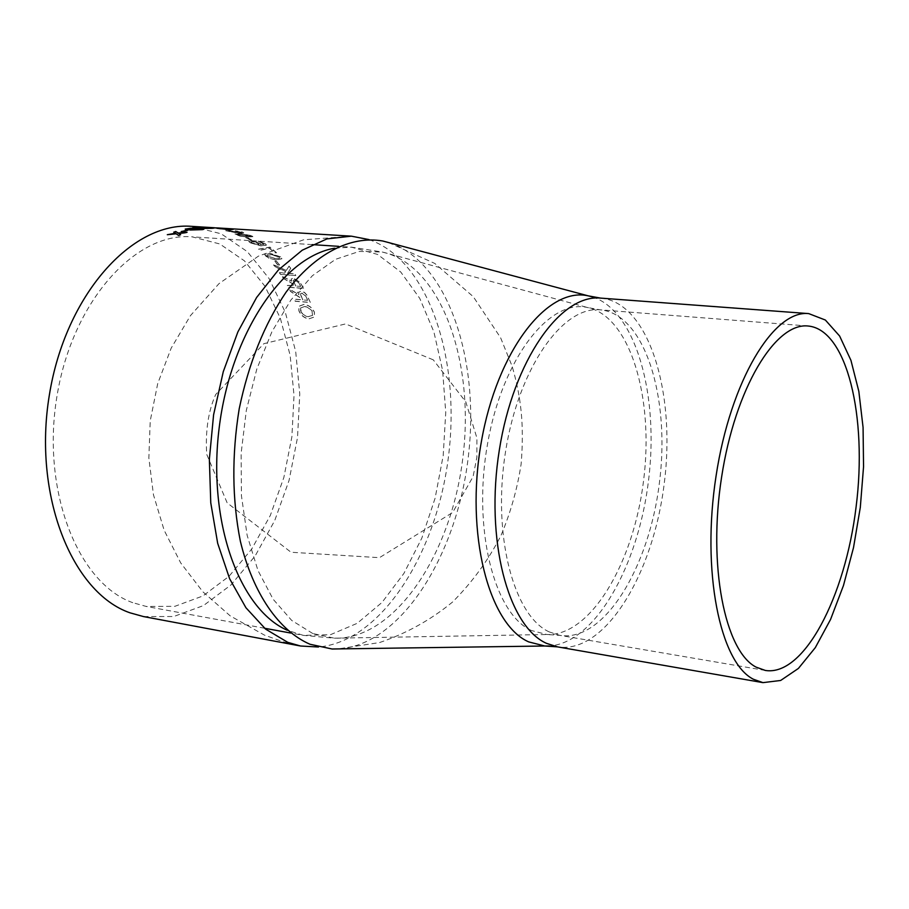 <?xml version="1.0" encoding="UTF-8"?>
<svg xmlns="http://www.w3.org/2000/svg" width="909" height="909" viewBox="0 0 909 909"><rect width="100%" height="100%" fill="white"/><g stroke="black" fill="none" stroke-linecap="round" stroke-linejoin="round"><path stroke-width="0.68" stroke-dasharray="4.54 3.41" d="M132.771 602.69C77.947 583.339 41.075 490.769 56.994 396.063C72.368 301.243 135.509 231.863 192.083 236.84L219.785 243.964L244.464 260.872L264.939 286.21L280.358 318.309L290.153 355.385L294.016 395.54L291.88 436.865L283.858 477.464L270.303 515.46L251.748 549.013L228.954 576.386L202.912 595.952L174.858 606.326L146.247 606.451L132.771 602.69M191.844 226.364L221.239 233.829L247.373 251.691L269.041 278.472L285.346 312.401L295.698 351.556L299.777 393.949L297.516 437.57L289.062 480.418L274.745 520.527L255.145 555.967L231.045 584.885L203.491 605.564L173.778 616.507L143.463 616.563M389.995 242.93C448.489 262.769 480.441 361.316 468.078 458.715C456.273 556.194 401.221 643.947 339.648 648.89M369.009 239.59C428.389 259.997 460.874 358.782 448.501 456.295C436.684 553.865 381.053 641.72 318.48 647.003M309.071 318.798L314.4 316.923L314.423 312.151C312.196 307.515 308.674 304.935 303.879 304.401L298.845 306.276L299.004 310.844C301.106 315.446 304.458 318.093 309.071 318.798L314.309 317.014L314.332 312.253C312.105 307.628 308.594 305.049 303.788 304.515L298.754 306.39L298.913 310.946C301.015 315.548 304.367 318.195 308.98 318.9M310.333 302.402L306.981 295.152L304.549 292.391L301.106 291.164L298.686 292.198L298.891 294.527L289.505 289.176L290.653 291.391L300.163 297.595L301.106 299.663L294.357 299.118L295.266 301.152L310.333 302.402L306.901 295.266L304.47 292.516L301.027 291.289L298.606 292.312L298.8 294.641L289.426 289.289L290.573 291.505L300.072 297.709L301.015 299.777L294.277 299.231L295.175 301.265L310.242 302.504M303.549 288.346L300.3 282.597L293.573 278.006L291.21 279.018L291.596 281.063L281.858 276.154L283.154 278.177L293.073 283.892L294.152 285.801L287.38 285.278L288.426 287.153L303.549 288.346L300.231 282.722L293.505 278.143L291.13 279.154L291.516 281.199L281.779 276.279L283.074 278.302L292.993 284.017L294.073 285.926L287.301 285.403L288.346 287.278L303.458 288.471M290.732 268.303L289.028 266.121L286.301 270.45L273.575 264.735L275.12 266.689L285.699 271.405L284.71 272.995L279.472 272.609L280.642 274.313L295.743 275.586L294.573 273.87L287.562 273.348L290.732 268.303L287.562 273.348M287.642 273.211L294.652 273.734L295.811 275.45M279.574 264.905L276.188 260.872L274.427 260.747L277.824 264.769L279.574 264.905L276.12 261.019L274.359 260.894L277.756 264.917L279.506 265.042M276.37 259.747L281.96 258.622L281.086 257.031L270.212 253.384L264.712 254.418L265.621 255.963L269.223 258.315L276.313 259.906L281.904 258.77L281.029 257.19L270.143 253.543L264.644 254.577L269.155 258.463L276.313 259.906M276.518 252.702L269.984 247.1L258.554 249.146L259.86 250.282L269.348 248.032L274.541 252.577L276.45 252.861L269.939 247.259L258.497 249.305L259.804 250.441L269.291 248.202L274.484 252.736L276.45 252.861M258.156 241.101L264.258 244.18L260.406 244.771L260.815 244.169L259.838 243.044L251.634 240.601L248.725 241.351L249.827 242.533L260.928 245.737L266.212 245.294L265.235 243.442L258.156 241.101L264.212 244.351L260.36 244.941L260.769 244.339L259.792 243.214L251.588 240.771L248.68 241.521L249.782 242.703L260.883 245.896L266.382 244.93L265.189 243.612L258.111 241.271M251.748 239.976L247.6 237.59L245.828 237.476L249.975 239.862L251.748 239.976L245.794 237.647L249.93 240.033L251.702 240.146M247.578 236.976L252.929 236.476L251.77 235.67L240.203 233.556L234.92 233.908L240.169 236.01L247.543 237.147L252.895 236.658L251.736 235.851L240.169 233.738L234.886 234.09L240.124 236.181L247.543 237.147M235.101 230.738L241.692 232.363L237.942 232.545L237.101 231.67L225.75 230.545L238.612 233.056L243.817 232.977L242.555 232.034L235.101 230.738L241.658 232.545L237.908 232.727L237.067 231.863L225.716 230.727L238.578 233.238L243.919 232.886L235.079 230.931M229.511 230.045L233.499 229.647L216.456 228.364L229.488 230.238L233.488 229.841L216.433 228.545L229.488 230.238M203.173 227.352L215.922 227.875M217.683 227.966L228.057 228.943L216.887 227.977M217.683 227.943L228.068 228.761M186.322 232.545L187.061 232.295M185.084 232.977L187.084 232.488M185.106 233.158L178.948 233.715M178.664 235.522L180.652 234.874M178.687 235.704L176.221 233.965L167.938 234.636M175.46 233.465L173.949 232.306M187.799 230.272L181.709 231.568M187.209 230.42L187.811 230.466M202.514 229.625L190.435 230.216L185.231 229.273M203.866 229.238L202.525 229.818M201.446 229.375L187.731 229.17M213.842 228.193L204.252 228.602L201.378 227.67M211.706 228.227L210.331 227.898M210.331 228.079L211.74 228.057M194.765 227.852L192.765 227.727M192.765 227.92L193.856 227.795M194.765 228.045L201.014 227.352M225.955 228.511L228.057 228.943M225.943 228.704L220.137 228.148M217.955 228.125L220.126 228.341M217.955 228.307L203.548 227.42M202.321 227.375L201.684 227.352L202.321 227.352M213.842 227.898L216.876 228.102M219.523 228.977L232.363 229.92L219.546 228.795M228.898 231.443L228.091 231.079L229.977 230.92L236.567 232.306L228.898 231.443L228.114 230.897L230 230.738L236.59 232.125L228.932 231.261M237.863 234.977L241.669 234.363L250.418 236.397L237.863 234.977L237.306 234.386L241.703 234.181L250.6 235.988L246.134 236.238L237.897 234.795M251.657 242.885L250.952 242.146L252.929 241.669L259.133 244.191L257.44 244.748L251.657 242.885L250.998 241.976L252.975 241.499L259.19 244.021L257.486 244.578L251.702 242.714M267.314 256.236L266.871 255.418L271.416 254.77L279.268 257.077L279.722 257.929L275.109 258.588L267.314 256.236L266.939 255.259L271.473 254.611L279.336 256.917L279.552 258.179L275.177 258.429L267.382 256.077M289.028 266.121L290.653 268.45M288.96 266.269L286.221 270.587L273.507 264.883L275.052 266.837L285.619 271.541L284.631 273.132L279.393 272.745L280.563 274.45L295.743 275.586M295.823 286.062L293.096 280.529L294.573 279.915L298.436 282.529L300.674 286.437L295.823 286.062L300.674 286.437M293.8 282.54L293.175 280.392L294.652 279.779L298.516 282.392L300.754 286.312M293.88 282.415L295.902 285.937M302.754 299.925L300.459 293.857L301.97 293.232L305.64 296.073L307.594 300.322L302.754 299.925L307.594 300.322M300.993 296.107L300.538 293.732L302.049 293.107L305.719 295.948L307.685 300.209M301.084 295.982L302.845 299.811M300.652 311.105L300.561 308.015L304.651 306.594L307.276 307.151L311.957 310.821L312.526 315.48L308.219 316.696L306.31 316.332L303.163 314.594L301.243 312.355L300.652 307.912L304.742 306.492L307.356 307.049L312.048 310.719L312.616 315.378L308.31 316.605L305.776 316.025L302.697 313.98L300.743 311.003M334.637 248.214L351.465 247.168L377.621 254.452L400.733 271.996L419.742 298.368L433.877 331.83L442.626 370.497L445.751 412.425L443.194 455.636L435.116 498.155L421.856 538.048L403.914 573.409L382.041 602.406L357.169 623.335L330.467 634.698L303.322 635.368L287.255 630.244M312.776 633.516L291.698 620.427L273.086 599.179L257.951 570.466L247.168 535.435L241.43 495.712L241.135 453.261L246.339 410.3L256.804 369.099L271.905 331.774L290.778 300.175L312.389 275.711L335.58 259.315L359.214 251.429L382.223 252.009C441.263 265.076 475.134 361.805 462.817 458.068C451.25 554.422 394.779 639.936 334.33 638.186L312.776 633.516M531.435 630.516C494.053 613.791 472.305 528.754 487.588 443.637C502.461 358.385 549.32 298.606 587.464 307.503C630.21 316.423 654.128 397.869 643.595 480.486C633.63 563.171 590.543 636.3 546.9 634.516L531.435 630.516M549.138 631.88C513.301 615.541 492.053 534.31 505.631 451.046C518.846 367.679 562.773 305.833 600.167 309.833C644.595 313.628 670.41 397.119 659.457 482.452C649.231 567.875 603.803 642.538 559.796 635.357L549.138 631.88M600.61 298.107C648.447 302.106 676.012 391.779 664.286 483.054C653.366 574.42 604.724 654.639 557.365 646.844M592.577 296.959C636.05 310.912 659.298 395.745 648.469 481.088C638.118 566.489 594.85 643.072 549.297 645.992M808.09 326.013L600.167 309.833L587.464 307.503L382.223 252.009L351.465 247.168L338.625 246.339M312.139 244.623L192.083 236.84M765.367 670.456L559.796 635.357L546.9 634.516L334.33 638.186L303.322 635.368L290.664 633.039M264.564 628.244L146.247 606.451M351.374 236.17L303.549 239.817L258.417 256.145L219.012 283.619L190.458 315.628L171.187 348.147L157.712 383.587L150.224 420.878L148.849 458.034L153.462 494.803L164.12 530.186L180.686 562.898L202.855 591.782L230.182 615.847L264.428 635.107L283.585 641.947L300.549 646.015M433.275 359.839L345.568 323.922L263.883 343.67L215.728 394.461C208.275 411.05 205.275 431.014 206.718 454.341L227.159 502.859L291.039 552.252L379.451 557.672L452.637 512.517L473.1 476.6L476.861 457.341L476.907 437.99L465.794 401.869L433.275 359.839M388.45 242.521L434.82 263.462L473.282 296.675L500.598 337.728L512.142 366.282C520.846 396.267 524.368 423.617 521.141 463.942C517.346 488.724 510.631 512.596 500.973 535.537C488.44 560.058 472.271 582.237 452.466 602.11C430.65 619.983 406.346 633.471 379.553 642.561L338.023 648.912M217.853 228.148L213.49 227.875"/><path stroke-width="1.36" d="M318.48 647.003L300.549 646.015L143.463 616.563L129.976 612.814C72.084 592.85 32.701 495.348 49.347 395.074C65.425 294.686 132.18 221.251 191.844 226.364L213.854 227.727M756.061 667.115C724.837 651.014 707.747 565.614 721.61 477.066C735.142 388.416 775.343 322.263 808.09 326.013C847.006 329.467 867.584 416.947 856.108 506.836C845.279 596.804 803.954 676.614 765.367 670.456L756.061 667.115M753.425 679.262C719.917 662.525 701.282 571.216 716.065 475.986C730.518 380.666 773.707 309.651 808.737 313.605L825.361 320.036L839.632 336.035L850.938 360.339L858.835 391.37L863.073 427.412L863.55 466.692L860.312 507.358L853.517 547.582L843.461 585.555L830.542 619.484L815.305 647.64L798.409 668.433L780.661 680.466L762.969 682.636L753.425 679.262M339.648 648.89L332.092 649.003L309.992 644.254C279.074 630.857 253.1 593.918 240.351 541.207C232.079 499.461 231.693 455.341 239.203 408.823C248.759 363.021 264.394 324.115 286.096 292.13C315.48 253.032 350.874 235.442 382.689 240.987L389.995 242.93M300.549 646.015L287.778 642.345L265.644 629.142L245.93 607.735L229.636 578.749L217.671 543.275L210.763 502.813L209.354 459.284L213.592 414.811L223.284 371.633L237.897 331.899L256.611 297.482L278.449 269.893L302.277 250.18L326.945 238.897L351.374 236.17L369.009 239.59M215.922 227.875L217.683 227.966M217.671 228.079L213.467 227.693M212.513 228.307L204.252 228.409L201.014 227.352L192.765 227.727L201.116 227.17L205.866 228.239L212.513 228.307M198.662 228.443L203.889 229.227L202.514 229.625L190.424 230.022L185.22 229.091L191.004 228.227L203.866 229.238M185.981 230.159L187.799 230.272L183.004 231.659L181.186 231.534L187.209 230.42M175.732 231.511L178.164 233.022L187.061 232.295L178.925 233.522L180.63 234.681L178.664 235.522L176.187 233.783L167.313 234.704L175.437 233.272L173.755 232.181L175.732 231.511L178.187 233.215L186.322 232.545M178.925 233.522L180.471 234.749M167.938 234.636L175.437 233.272M173.949 232.306L175.755 231.704M181.709 231.568L186.004 230.352M185.22 229.091L198.662 228.636M187.731 229.113L192.094 229.829L201.446 229.375M192.094 229.829L201.434 229.284L188.424 228.75L192.072 229.636M212.149 228.045L213.842 228.193M203.843 227.636L205.877 228.42L210.74 228.193M210.74 228.386L211.706 228.227M201.048 227.364L202.332 227.261M202.321 227.443L203.843 227.761M193.856 227.795L200.684 227.364M287.255 630.244C239.34 609.303 207.343 521.686 219.171 427.855C230.625 333.967 283.051 256.827 334.637 248.214M762.969 682.636L557.365 646.844L546.434 643.322C507.995 626.267 484.883 539.423 499.348 449.91C513.437 360.294 560.592 293.902 600.61 298.107L808.737 313.605M549.297 645.992L544.786 646.004L528.72 641.902C488.656 624.449 465.01 533.583 481.293 442.115C497.155 350.522 547.434 286.426 588.214 295.845L592.577 296.959M338.625 246.339L312.139 244.623M290.664 633.039L264.564 628.244M388.45 242.521L588.214 295.845L600.61 298.107M338.023 648.912L544.786 646.004L557.365 646.844M351.374 236.17L217.876 227.954"/></g></svg>
